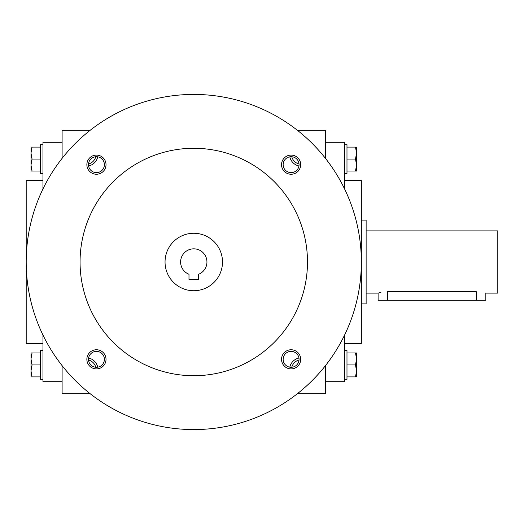 <?xml version="1.0" encoding="UTF-8"?>
<svg xmlns="http://www.w3.org/2000/svg" width="524" height="524" viewBox="0 0 524 524"><rect width="100%" height="100%" fill="white"/><g stroke="black" fill="none" stroke-linecap="round" stroke-linejoin="round"><path stroke-width="0.79" d="M299.034 163.992A10.028 10.028 0 0 1 291.783 156.742M90.115 130.332L62.107 130.332L62.107 158.34M62.107 365.66L62.107 393.668L90.115 393.668M325.437 158.34L325.437 130.332L297.436 130.332M297.436 393.668L325.437 393.668L325.437 365.66M298.955 165.97A11.967 11.967 0 0 1 289.805 156.82M88.589 165.97A11.967 11.967 0 0 0 97.746 156.82M289.805 367.18A11.967 11.967 0 0 1 298.955 358.03M97.746 367.18A11.967 11.967 0 0 0 88.589 358.03M344.589 343.39L361.35 343.39L361.35 180.61L344.589 180.61M325.437 381.695L344.589 381.695L344.589 335.046M344.589 188.954L344.589 142.305L325.437 142.305M62.107 381.695L42.955 381.695L42.955 335.046M42.955 188.954L42.955 142.305L62.107 142.305M42.955 343.39L26.2 343.39L26.2 180.61L42.955 180.61M95.768 367.259A10.028 10.028 0 0 0 88.51 360.008M291.783 367.259A10.028 10.028 0 0 1 299.034 360.008M88.51 163.992A10.028 10.028 0 0 0 95.768 156.742M198.563 279.475L188.987 279.475L188.987 274.268A13.166 13.166 0 0 1 183.276 254.055A13.166 13.166 0 0 1 204.275 254.055A13.166 13.166 0 0 1 198.563 274.268L198.563 279.475M26.2 262A167.575 167.575 0 0 0 277.563 407.122A167.575 167.575 0 0 0 277.563 116.878A167.575 167.575 0 0 0 26.2 262M80.061 262A113.708 113.708 0 0 0 250.629 360.479A113.708 113.708 0 0 0 250.629 163.521A113.708 113.708 0 0 0 80.061 262M281.532 164.667A9.576 9.576 0 0 0 295.896 172.959A9.576 9.576 0 0 0 295.896 156.375A9.576 9.576 0 0 0 281.532 164.667M86.866 359.333A9.576 9.576 0 0 0 101.23 367.625A9.576 9.576 0 0 0 101.23 351.041A9.576 9.576 0 0 0 86.866 359.333M86.866 164.667A9.576 9.576 0 0 0 101.23 172.959A9.576 9.576 0 0 0 101.23 156.375A9.576 9.576 0 0 0 86.866 164.667M281.532 359.333A9.576 9.576 0 0 0 295.896 367.625A9.576 9.576 0 0 0 295.896 351.041A9.576 9.576 0 0 0 281.532 359.333M165.047 262A28.728 28.728 0 0 0 208.139 286.877A28.728 28.728 0 0 0 208.139 237.123A28.728 28.728 0 0 0 165.047 262M283.15 359.333A7.958 7.958 0 0 0 295.084 366.224A7.958 7.958 0 0 0 295.084 352.442A7.958 7.958 0 0 0 283.15 359.333M88.484 164.667A7.958 7.958 0 0 0 100.418 171.558A7.958 7.958 0 0 0 100.418 157.776A7.958 7.958 0 0 0 88.484 164.667M88.484 359.333A7.958 7.958 0 0 0 100.418 366.224A7.958 7.958 0 0 0 100.418 352.442A7.958 7.958 0 0 0 88.484 359.333M283.15 164.667A7.958 7.958 0 0 0 295.084 171.558A7.958 7.958 0 0 0 295.084 157.776A7.958 7.958 0 0 0 283.15 164.667M32.056 352.966L30.988 358.953L32.056 364.94L30.988 370.92L30.988 352.966L40.564 352.966M40.564 364.94L32.056 364.94M30.988 376.907L30.988 370.92L32.056 376.907L30.988 376.907M42.955 379.304L40.564 379.304L40.564 350.576L42.955 350.576M40.564 376.907L32.056 376.907M32.056 147.093L30.988 153.08L32.056 159.06L30.988 165.047L30.988 147.093L40.564 147.093M40.564 159.06L32.056 159.06M30.988 171.034L30.988 165.047L32.056 171.034L30.988 171.034M42.955 173.424L40.564 173.424L40.564 144.696L42.955 144.696M40.564 171.034L32.056 171.034M355.488 376.907L356.562 370.92L355.488 364.94L356.562 358.953L356.562 376.907L346.986 376.907M346.986 364.94L355.488 364.94M356.562 352.966L356.562 358.953L355.488 352.966L356.562 352.966M344.589 350.576L346.986 350.576L346.986 379.304L344.589 379.304M346.986 352.966L355.488 352.966M355.488 171.034L356.562 165.047L355.488 159.06L356.562 153.08L356.562 171.034L346.986 171.034M346.986 159.06L355.488 159.06M356.562 147.093L356.562 153.08L355.488 147.093L356.562 147.093M344.589 144.696L346.986 144.696L346.986 173.424L344.589 173.424M346.986 147.093L355.488 147.093M366.132 230.881L497.8 230.881L497.8 293.119L485.833 293.119L485.833 300.304L378.105 300.304L378.105 293.119L380.909 292.372M387.681 300.304L387.681 291.613C375.322 293.257 375.322 293.257 387.681 291.613L476.257 291.613C488.61 293.257 488.61 293.257 476.257 291.613L476.257 300.304M485.119 292.909L485.643 293.067M361.35 220.106L366.132 220.106L366.132 303.894L361.35 303.894M378.105 293.119L366.132 293.119"/></g></svg>
